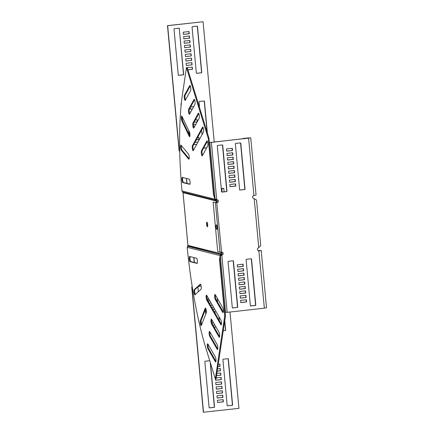 <?xml version="1.0" encoding="UTF-8"?>
<svg xmlns="http://www.w3.org/2000/svg" width="434" height="434" viewBox="0 0 434 434"><rect width="100%" height="100%" fill="white"/><g stroke="black" fill="none" stroke-linecap="round" stroke-linejoin="round"><path stroke-width="0.65" d="M201.029 289.277A2.609 0.586 -96.4 0 0 201.257 286.879A2.609 0.586 -96.4 0 0 200.362 284.129A2.609 0.586 -96.4 0 0 200.269 284.172L194.231 289.662A2.609 0.586 -96.4 0 0 194.058 292.489A2.609 0.586 -96.4 0 0 194.904 294.811A2.609 0.586 -96.4 0 0 194.991 294.767L201.029 289.277M206.188 313.017A2.609 0.586 -96.4 0 0 206.296 310.809A2.609 0.586 -96.4 0 0 205.401 308.064A2.609 0.586 -96.4 0 0 205.195 308.297L200.389 320.677A2.609 0.586 -96.4 0 0 200.372 323.623A2.609 0.586 -96.4 0 0 201.175 325.636A2.609 0.586 -96.4 0 0 201.381 325.397L206.188 313.017M197.031 263.427A2.609 0.586 -96.4 0 0 197.079 263.433A2.609 0.586 -96.4 0 0 197.394 260.986A2.609 0.586 -96.4 0 0 196.548 258.241L189.642 256.51A2.609 0.586 -96.4 0 0 189.593 256.51A2.609 0.586 -96.4 0 0 189.289 259.06A2.609 0.586 -96.4 0 0 190.125 261.697L197.128 263.416M222.696 312.35A2.609 0.586 -96.4 0 0 222.995 312.61A2.609 0.586 -96.4 0 0 223.309 310.164A2.609 0.586 -96.4 0 0 222.713 307.679L215.28 294.74A2.609 0.586 -96.4 0 0 214.982 294.48A2.609 0.586 -96.4 0 0 214.635 296.531A2.609 0.586 -96.4 0 0 215.264 299.417L222.696 312.35L223.228 312.29M220.857 324.681A2.609 0.586 -96.4 0 0 221.156 324.936A2.609 0.586 -96.4 0 0 221.47 322.495A2.609 0.586 -96.4 0 0 220.873 320.004L206.752 295.424A2.609 0.586 -96.4 0 0 206.454 295.169A2.609 0.586 -96.4 0 0 206.112 297.214A2.609 0.586 -96.4 0 0 206.736 300.1L220.857 324.681L221.389 324.621M219.018 337.006A2.609 0.586 -96.4 0 0 219.316 337.267A2.609 0.586 -96.4 0 0 219.631 334.82A2.609 0.586 -96.4 0 0 219.04 332.33L211.602 319.397A2.609 0.586 -96.4 0 0 211.304 319.136A2.609 0.586 -96.4 0 0 210.962 321.182A2.609 0.586 -96.4 0 0 211.586 324.068L219.018 337.006L219.555 336.947M217.179 349.332A2.609 0.586 -96.4 0 0 217.483 349.592A2.609 0.586 -96.4 0 0 217.792 347.146A2.609 0.586 -96.4 0 0 217.201 344.661L209.768 331.722A2.609 0.586 -96.4 0 0 209.47 331.462A2.609 0.586 -96.4 0 0 209.123 333.513A2.609 0.586 -96.4 0 0 209.747 336.399L217.179 349.332L217.716 349.272M215.345 361.663A2.609 0.586 -96.4 0 0 215.644 361.918A2.609 0.586 -96.4 0 0 215.958 359.477A2.609 0.586 -96.4 0 0 215.362 356.987L207.929 344.048A2.609 0.586 -96.4 0 0 207.631 343.793A2.609 0.586 -96.4 0 0 207.284 345.838A2.609 0.586 -96.4 0 0 207.913 348.724L215.345 361.663L215.877 361.603M189.181 156.734A2.609 0.586 83.6 0 1 188.866 159.175A2.609 0.586 83.6 0 1 188.665 159.061L181.298 150.213A2.609 0.586 83.6 0 1 180.587 147.376A2.609 0.586 83.6 0 1 180.918 145.14A2.609 0.586 83.6 0 1 181.124 145.254L188.492 154.103A2.609 0.586 83.6 0 1 189.181 156.734M189.918 134.247A2.609 0.586 83.6 0 1 189.604 136.694A2.609 0.586 83.6 0 1 189.24 136.314L181.851 120.88A2.609 0.586 83.6 0 1 181.282 117.988A2.609 0.586 83.6 0 1 181.634 116.062A2.609 0.586 83.6 0 1 181.992 116.442L189.381 131.876A2.609 0.586 83.6 0 1 189.918 134.247M190.054 181.873A2.609 0.586 83.6 0 1 189.739 184.32A2.609 0.586 83.6 0 1 189.691 184.314L182.785 182.584A2.609 0.586 83.6 0 1 181.949 179.947A2.609 0.586 83.6 0 1 182.253 177.398A2.609 0.586 83.6 0 1 182.302 177.398L189.208 179.133A2.609 0.586 83.6 0 1 190.054 181.873M207.859 143.654A2.609 0.586 83.6 0 1 207.712 145.954L202.38 155.692A2.609 0.586 83.6 0 1 202.217 155.833A2.609 0.586 83.6 0 1 201.398 153.701A2.609 0.586 83.6 0 1 201.474 150.788L206.801 141.05A2.609 0.586 83.6 0 1 206.969 140.904A2.609 0.586 83.6 0 1 207.859 143.654M203.595 129.793A2.609 0.586 83.6 0 1 203.443 132.099L193.32 150.598A2.609 0.586 83.6 0 1 193.152 150.739A2.609 0.586 83.6 0 1 192.333 148.607A2.609 0.586 83.6 0 1 192.408 145.694L202.537 127.189A2.609 0.586 83.6 0 1 202.7 127.048A2.609 0.586 83.6 0 1 203.595 129.793M199.325 115.938A2.609 0.586 83.6 0 1 199.179 118.238L193.846 127.976A2.609 0.586 83.6 0 1 193.683 128.122A2.609 0.586 83.6 0 1 192.864 125.99A2.609 0.586 83.6 0 1 192.94 123.072L198.267 113.334A2.609 0.586 83.6 0 1 198.436 113.193A2.609 0.586 83.6 0 1 199.325 115.938M195.061 102.082A2.609 0.586 83.6 0 1 194.909 104.382L189.582 114.12A2.609 0.586 83.6 0 1 189.419 114.261A2.609 0.586 83.6 0 1 188.595 112.129A2.609 0.586 83.6 0 1 188.676 109.216L194.003 99.478A2.609 0.586 83.6 0 1 194.166 99.332A2.609 0.586 83.6 0 1 195.061 102.082M190.792 88.221A2.609 0.586 83.6 0 1 190.64 90.527L185.313 100.265A2.609 0.586 83.6 0 1 185.15 100.406A2.609 0.586 83.6 0 1 184.331 98.274A2.609 0.586 83.6 0 1 184.407 95.355L189.734 85.617A2.609 0.586 83.6 0 1 189.897 85.476A2.609 0.586 83.6 0 1 190.792 88.221M216.951 226.922A2.311 0.521 83.6 0 1 216.908 226A2.311 0.521 83.6 0 0 216.951 226.922A2.311 0.521 83.6 0 0 217.157 228.219A2.311 0.521 83.6 0 1 216.951 226.922M207.669 226.06A2.311 0.521 83.6 0 1 207.311 224.248A2.311 0.521 83.6 0 1 207.3 222.783M206.589 224.329A2.311 0.521 83.6 0 1 206.866 222.165A2.311 0.521 83.6 0 1 207.658 224.595A2.311 0.521 83.6 0 1 207.381 226.76A2.311 0.521 83.6 0 1 206.589 224.329M221.248 188.459L223.027 188.443L221.275 188.763M221.242 188.399L223.77 188.378L221.28 188.823M183.056 192.707L183.056 192.75A144.772 32.474 83.6 0 1 183.05 192.685L182.795 192.186A144.772 14.647 38.5 0 1 182.497 191.942L215.584 200.231L216.045 199.651L216.365 199.9A1.492 1.448 104.1 0 1 216.886 200.904L217.038 202.542M221.633 252.089L221.774 253.613A1.492 1.448 -75.9 0 1 221.448 254.709L220.89 254.243A0.749 0.727 -75.9 0 0 221.052 253.695L220.906 252.154M183.05 192.685L216.159 200.985L216.311 202.618L216.761 202.602A1.492 1.448 104.1 0 0 217.092 199.705M187.933 245.291L187.938 245.335A144.772 32.474 -96.4 0 0 187.944 245.394L221.052 253.695M196.244 139.927L198.87 139.634L198.674 137.47M193.743 126.733L194.578 126.641M189.072 134.377L188.714 130.477M194.09 122.209L197.193 121.862M197.22 121.813L197.025 119.697M193.667 144.701L196.732 144.359M203.633 148.081L206.736 147.734M207.132 132.256L204.257 101.241A0.374 0.363 104.1 0 0 204.067 100.954M190.374 109.151L192.425 108.923M186.316 65.458L191.931 64.829L191.73 62.67M185.904 61.015L191.519 60.386L191.318 58.227M185.492 56.572L191.106 55.943L190.906 53.783M185.079 52.123L190.694 51.5L190.493 49.34M178.45 75.315A0.374 0.363 104.1 0 0 178.482 75.31L183.181 74.789A0.374 0.363 104.1 0 0 183.506 74.377L179.247 28.46A0.374 0.363 104.1 0 0 179.063 28.167M183.842 38.794L189.457 38.165L189.262 36.006M184.255 43.237L189.87 42.613L189.669 40.449M184.667 47.68L190.282 47.056L190.081 44.897M187.895 69.771L192.343 69.272L192.143 67.113M196.515 73.297A0.374 0.363 104.1 0 0 196.553 73.292L201.251 72.766A0.374 0.363 104.1 0 0 201.577 72.359L197.318 26.441A0.374 0.363 104.1 0 0 197.128 26.149M183.43 34.351L189.045 33.722L188.85 31.563M192.191 286.527L191.741 287.091L203.351 412.257L238.939 408.345L230.004 312.024M193.743 257.541L194.199 262.456M186.864 183.343L186.408 178.428M179.73 151.347L179.101 150.82L167.486 25.655L203.074 21.743L214.233 142.01M209.834 300.784L208.168 300.974M212.259 305.004L210.441 305.211M214.591 309.068L212.861 309.426M205.342 309.708L205.749 314.145M213.571 322.815L211.955 322.999M214.819 311.514L214.96 313.082M224.66 321.193L225.485 330.09A0.374 0.363 -75.9 0 1 225.159 330.502L223.239 330.713M215.996 327.035L214.179 327.241M220.109 368.542L220.309 370.701L217.228 371.048M220.521 372.985L220.722 375.144L216.55 375.611M220.933 377.428L221.134 379.593L215.519 380.217M221.345 381.877L221.546 384.036L215.931 384.66M210.213 362.254L214.358 406.913A0.374 0.363 -75.9 0 1 214.027 407.32L209.329 407.846A0.374 0.363 -75.9 0 1 209.297 407.851M222.582 395.206L222.783 397.365L217.168 397.994M222.17 390.763L222.371 392.922L216.756 393.551M221.758 386.32L221.958 388.479L216.344 389.103M219.696 364.099L219.897 366.258L217.911 366.48M227.98 358.685A0.374 0.363 -75.9 0 1 228.165 358.978L232.423 404.895A0.374 0.363 -75.9 0 1 232.098 405.302L227.4 405.828A0.374 0.363 -75.9 0 1 227.362 405.833M222.995 399.649L223.195 401.808L217.58 402.437M196.211 139.992L199.043 139.677L198.837 137.453L197.519 137.6M193.759 126.799L194.541 126.706M195.848 124.319L193.472 124.585M189.284 134.811L188.92 130.911M181.331 103.493L181.266 103.498A0.374 0.363 104.1 0 0 180.94 103.91L181.108 105.706M182.128 116.719L182.486 120.592M191.079 111.381L190.586 111.435L190.651 112.162M196.673 117.489L196.944 117.001M197.362 121.553L197.188 119.681L195.365 119.882M194.058 122.274L197.161 121.927M193.662 144.641L196.694 144.43M198.002 142.037L194.899 142.385M207.376 133.043L204.43 101.285A0.374 0.363 104.1 0 0 204.034 100.954L199.336 101.48A0.374 0.363 104.1 0 0 199.011 101.892L199.537 107.583M203.665 148.14L203.611 148.124A0.374 0.363 104.1 0 0 203.665 148.14L206.698 147.799M201.626 130.097L202.049 134.648M190.228 107.61L190.38 109.216L192.387 108.988M193.694 106.601L190.591 106.948M192.105 64.872L191.899 62.653L186.115 63.299L186.322 65.518L191.931 64.829M191.692 60.429L191.486 58.205L185.703 58.856L185.909 61.075L191.519 60.386M191.28 55.986L191.074 53.762L185.291 54.407L185.497 56.632L191.106 55.943M190.868 51.543L190.662 49.319L184.879 49.964L185.085 52.188L190.694 51.5M179.421 28.503A0.374 0.363 104.1 0 0 179.025 28.172L174.327 28.698A0.374 0.363 104.1 0 0 174.001 29.105L178.26 75.022A0.374 0.363 104.1 0 0 178.656 75.353L183.354 74.832A0.374 0.363 104.1 0 0 183.68 74.42L179.247 28.46M189.631 38.208L189.425 35.989L183.642 36.635L183.848 38.859L189.457 38.165M190.043 42.657L189.837 40.433L184.054 41.078L184.26 43.302L189.87 42.613M190.455 47.1L190.249 44.876L184.466 45.521L184.672 47.745L190.282 47.056M187.911 69.831L192.517 69.315L192.311 67.096L187.244 67.661M192.398 26.68A0.374 0.363 104.1 0 0 192.067 27.087L196.331 73.004A0.374 0.363 104.1 0 0 196.727 73.335L201.425 72.809A0.374 0.363 104.1 0 0 201.75 72.402L197.492 26.485A0.374 0.363 104.1 0 0 197.096 26.154L192.398 26.68M183.436 34.411L189.219 33.765L189.012 31.546L183.229 32.192L183.436 34.411M179.725 151.244L179.269 150.864L167.66 25.698L203.074 21.743M187.032 183.387L186.577 178.472M193.917 257.584L194.372 262.499M192.229 286.744L191.915 287.134L203.524 412.3M209.866 300.843L208.174 301.033L207.967 298.814L208.656 298.733M212.291 305.064L210.474 305.265M209.259 303.16L211.076 302.954M214.716 309.285L212.899 309.485M211.683 307.375L213.501 307.174M201.447 324.968L201.056 320.769M198.36 291.702L197.915 286.89M198.446 286.407L201.154 286.104M205.477 309.355L205.884 313.793M213.604 322.874L211.971 323.059M211.673 320.845L212.394 320.764M214.108 311.596L214.982 311.498L215.166 313.429M219.3 320.628L218.926 316.614M217.58 302.113L217.212 298.098M224.763 320.498L225.658 330.133A0.374 0.363 -75.9 0 1 225.333 330.545L223.233 330.779M212.996 325.191L214.814 324.985M216.029 327.095L214.212 327.296M217.559 368.829L220.277 368.526L220.483 370.744L217.217 371.113M216.881 373.392L220.689 372.969L220.895 375.188L216.539 375.676M216.197 377.96L221.101 377.412L221.307 379.636L215.524 380.282L215.394 378.909M221.514 381.855L221.72 384.079L215.937 384.725L215.731 382.5L221.514 381.855M210.457 363.036L214.532 406.956A0.374 0.363 -75.9 0 1 214.201 407.363L209.503 407.889A0.374 0.363 -75.9 0 1 209.107 407.559L204.848 361.641A0.374 0.363 -75.9 0 1 205.173 361.234L209.741 360.719M222.751 395.184L222.957 397.408L217.174 398.054L216.967 395.835L222.751 395.184M222.338 390.741L222.544 392.965L216.761 393.611L216.555 391.387L222.338 390.741M221.926 386.298L222.132 388.522L216.349 389.168L216.143 386.944L221.926 386.298M218.242 364.262L219.864 364.083L220.071 366.301L217.901 366.546M227.573 405.871A0.374 0.363 -75.9 0 1 227.177 405.54L222.919 359.623A0.374 0.363 -75.9 0 1 223.244 359.211L227.942 358.69A0.374 0.363 -75.9 0 1 228.338 359.021L232.597 404.938A0.374 0.363 -75.9 0 1 232.271 405.345L227.4 405.828M217.38 400.278L223.163 399.633L223.369 401.851L217.586 402.497L217.38 400.278M216.159 200.985A0.749 0.727 104.1 0 0 215.899 200.481L216.148 199.721M216.045 199.651L215.606 199.108L214.884 199.19L215.687 200.302M186.457 67.541L208.255 138.332L208.976 138.251L187.184 67.46L186.457 67.541L182.546 93.782A144.772 32.474 83.6 0 0 181.982 190.944L182.497 191.942M208.976 138.251L209.345 142.211M208.255 138.332L213.479 194.616L213.81 194.578M185.497 99.923A2.609 0.586 83.6 0 1 184.965 97.428A2.609 0.586 83.6 0 1 185.128 95.274L190.271 85.878M189.767 113.779A2.609 0.586 83.6 0 1 189.235 111.288A2.609 0.586 83.6 0 1 189.398 109.135L194.541 99.739M194.036 127.634A2.609 0.586 83.6 0 1 193.499 125.144A2.609 0.586 83.6 0 1 193.662 122.99L198.805 113.594M193.504 150.256A2.609 0.586 83.6 0 1 192.967 147.766A2.609 0.586 83.6 0 1 193.135 145.612L203.074 127.45M202.569 155.35A2.609 0.586 83.6 0 1 202.032 152.86A2.609 0.586 83.6 0 1 202.195 150.707L207.338 141.31M189.935 184.114L183.506 182.502A2.609 0.586 83.6 0 1 182.73 180.354A2.609 0.586 83.6 0 1 182.785 177.522M189.902 136.097L182.573 120.798A2.609 0.586 83.6 0 1 182.058 116.578M189.143 158.687L182.02 150.131A2.609 0.586 83.6 0 1 181.396 148.07A2.609 0.586 83.6 0 1 181.363 145.547M213.479 194.616L214.884 199.19L181.982 190.944M215.345 378.915L224.731 315.941L225.458 315.865L216.067 378.833L215.345 378.915L206.264 349.424A144.772 32.474 -96.4 0 1 187.211 247.342L187.537 246.252A144.772 31.27 -50.2 0 1 187.781 245.942L187.944 245.394M187.537 246.252L220.624 254.541L221.183 255.008L221.448 254.709M221.183 255.008L220.841 255.512L220.119 255.588L220.711 254.465L221.269 254.932M220.711 254.465L187.781 245.942M225.458 315.865L225.127 312.29M224.731 315.941L219.512 259.657L219.864 259.619M208.06 344.276A2.609 0.586 -96.4 0 0 208.635 348.643L215.937 361.354M209.899 331.95A2.609 0.586 -96.4 0 0 210.474 336.317L217.776 349.023M211.738 319.625A2.609 0.586 -96.4 0 0 212.307 323.986L219.609 336.697M206.882 295.652A2.609 0.586 -96.4 0 0 207.457 300.019L221.448 324.372M215.41 294.968A2.609 0.586 -96.4 0 0 215.986 299.335L223.288 312.041M190.119 256.635A2.609 0.586 -96.4 0 0 190.07 259.467A2.609 0.586 -96.4 0 0 190.846 261.615L197.275 263.226M205.797 308.52L201.11 320.596A2.609 0.586 -96.4 0 0 200.996 322.733A2.609 0.586 -96.4 0 0 201.495 325.093M200.66 284.395L194.958 289.581A2.609 0.586 -96.4 0 0 194.714 291.784A2.609 0.586 -96.4 0 0 195.322 294.464M219.512 259.657L220.119 255.588L187.211 247.342M215.41 202.721L219.995 252.159L217.711 251.584L213.121 202.146L216.978 202.656A1.492 1.448 104.1 0 0 217.201 199.727A1.492 1.448 104.1 0 0 216.702 199.694L216.452 199.591M216.045 227.025A2.311 0.521 83.6 0 1 216.322 224.861A2.311 0.521 83.6 0 1 217.114 227.291A2.311 0.521 83.6 0 1 216.837 229.456A2.311 0.521 83.6 0 1 216.045 227.025M219.995 252.159L221.562 252.094A1.492 1.448 -75.9 0 1 223.147 253.413A1.492 1.448 -75.9 0 1 221.839 255.056L220.374 256.217L219.854 259.7L224.72 312.192L227.15 312.339L264.371 308.183L266.514 307.76L261.197 250.478L259.06 250.895A1.492 1.448 -75.9 0 1 258.078 248.215L260.747 245.595L256.516 199.998L254.221 198.729L258.762 247.706M221.953 252.105A1.492 1.448 -75.9 0 1 221.622 255.002M258.051 250.619L260.27 250.564L258.843 250.841A1.492 1.448 -75.9 0 1 258.452 250.83M216.604 199.651L215.036 198.663L213.826 194.747L208.96 142.254L211.174 142.352L248.394 138.196L249.821 137.914L247.532 137.979L243.192 138.462L243.224 138.772M237.474 266.959L243.045 266.34L242.85 264.192M237.886 271.407L243.458 270.783L243.262 268.635M238.299 275.85L243.87 275.227L243.675 273.084M238.711 280.293L244.282 279.67L244.087 277.527M239.123 284.737L244.695 284.113L244.499 281.97M239.535 289.18L245.107 288.556L244.912 286.413M239.948 293.623L245.519 292.999L245.324 290.856M240.36 298.066L245.932 297.442L245.736 295.299M240.772 302.509L246.344 301.89L246.149 299.742M250.537 305.91A0.374 0.363 104.1 0 0 250.554 305.91L255.252 305.384A0.374 0.363 104.1 0 0 255.577 304.972L251.319 259.055A0.374 0.363 104.1 0 0 251.15 258.778L246.441 259.304A0.374 0.363 104.1 0 0 246.111 259.716L250.375 305.634A0.374 0.363 104.1 0 0 250.765 305.959L255.463 305.438A0.374 0.363 104.1 0 0 255.794 305.026L251.536 259.109A0.374 0.363 104.1 0 0 251.14 258.778M232.472 307.928A0.374 0.363 104.1 0 0 232.483 307.928L237.181 307.402A0.374 0.363 104.1 0 0 237.506 306.99L233.248 261.073A0.374 0.363 104.1 0 0 233.08 260.796M235.396 183.875L235.597 186.018L230.025 186.642M234.984 179.432L235.185 181.575L229.613 182.199M234.572 174.989L234.772 177.132L229.201 177.756M234.159 170.54L234.36 172.689L228.789 173.312M233.747 166.097L233.948 168.246L228.376 168.864M233.335 161.654L233.535 163.802L227.964 164.421M232.922 157.211L233.123 159.354L227.552 159.978M232.51 152.768L232.711 154.911L227.139 155.535M232.098 148.325L232.298 150.468L226.727 151.092M240.403 142.905A0.374 0.363 -75.9 0 1 240.566 143.182L244.83 189.105A0.374 0.363 -75.9 0 1 244.499 189.512L239.801 190.038A0.374 0.363 -75.9 0 1 239.79 190.038M222.333 144.929A0.374 0.363 -75.9 0 1 222.501 145.206L226.76 191.123A0.374 0.363 -75.9 0 1 226.434 191.53L221.736 192.056A0.374 0.363 -75.9 0 1 221.72 192.056M240.159 295.923L240.365 298.142L246.149 297.496L245.942 295.277L240.159 295.923M239.335 287.037L239.541 289.256L245.324 288.61L245.118 286.391L239.335 287.037M238.51 278.145L238.716 280.369L244.499 279.724L244.293 277.5L238.51 278.145M237.686 269.259L237.892 271.483L243.675 270.838L243.469 268.613L237.686 269.259M208.96 142.254L211.391 142.406L250.749 137.828L256.065 195.116L253.923 195.533A1.492 1.448 104.1 0 0 253.456 198.381L254.221 198.729M237.479 267.04L243.262 266.395L243.056 264.17L237.273 264.816L237.479 267.04M238.098 273.702L238.304 275.926L244.087 275.281L243.881 273.057L238.098 273.702M238.922 282.594L239.129 284.812L244.912 284.167L244.705 281.948L238.922 282.594M239.747 291.48L239.953 293.699L245.736 293.053L245.53 290.834L239.747 291.48M240.572 300.366L240.778 302.59L246.561 301.945L246.355 299.72L240.572 300.366M237.398 307.456A0.374 0.363 104.1 0 0 237.723 307.044L233.465 261.127A0.374 0.363 104.1 0 0 233.069 260.796L228.371 261.322A0.374 0.363 104.1 0 0 228.045 261.735L232.304 307.652A0.374 0.363 104.1 0 0 232.7 307.983L237.181 307.402M240.018 190.092A0.374 0.363 -75.9 0 1 239.622 189.761L235.364 143.844A0.374 0.363 -75.9 0 1 235.689 143.432L240.387 142.911A0.374 0.363 -75.9 0 1 240.783 143.236L245.042 189.159A0.374 0.363 -75.9 0 1 244.716 189.566L239.801 190.038M227.145 155.611L226.939 153.392L232.722 152.746L232.928 154.965L227.145 155.611M227.969 164.502L227.763 162.278L233.546 161.632L233.752 163.857L227.969 164.502M228.794 173.388L228.588 171.164L234.371 170.519L234.577 172.743L228.794 173.388M229.619 182.275L229.412 180.05L235.195 179.405L235.402 181.629L229.619 182.275M229.825 184.499L235.608 183.853L235.814 186.072L230.031 186.718L229.825 184.499M229.206 177.832L229 175.607L234.783 174.962L234.989 177.186L229.206 177.832M228.382 168.945L228.175 166.721L233.959 166.076L234.165 168.3L228.382 168.945M227.557 160.054L227.351 157.835L233.134 157.189L233.34 159.408L227.557 160.054M226.732 151.168L226.526 148.949L232.309 148.303L232.516 150.522L226.732 151.168M222.322 144.929A0.374 0.363 -75.9 0 1 222.718 145.26L226.977 191.177A0.374 0.363 -75.9 0 1 226.646 191.584L221.948 192.11A0.374 0.363 -75.9 0 1 221.557 191.779L217.293 145.862A0.374 0.363 -75.9 0 1 217.624 145.45L222.322 144.929M257.964 250.548L261.197 250.478M227.15 312.339L221.839 255.056L221.373 255.366M213.121 202.146L216.311 202.618M250.749 137.828L243.192 138.462M243.013 138.799L242.98 138.408M188.665 159.061L189.04 159.018M189.24 136.314L189.87 136.243M187.938 245.335L183.056 192.75M221.774 188.768L222.072 192.018M216.365 199.9L215.899 200.481L182.795 192.186M189.734 85.617L190.092 85.579M184.407 95.355L185.128 95.274M194.003 99.478L194.356 99.435M188.676 109.216L189.398 109.135M198.267 113.334L198.626 113.296M192.94 123.072L193.662 122.99M192.408 145.694L193.135 145.612M202.537 127.189L202.89 127.151M201.474 150.788L202.195 150.707M206.801 141.05L207.159 141.007M182.785 182.584L183.506 182.502M181.851 120.88L182.573 120.798M181.298 150.213L182.02 150.131M207.913 348.724L208.635 348.643M209.747 336.399L210.474 336.317M211.586 324.068L212.307 323.986M206.736 300.1L207.457 300.019M215.264 299.417L215.986 299.335M190.125 261.697L190.846 261.615M205.195 308.297L205.656 308.249M200.389 320.677L201.11 320.596M194.231 289.662L194.958 289.581M221.562 252.094L216.761 202.602M253.923 195.533L248.611 138.251M216.702 199.694L211.391 142.406M258.843 250.841L264.371 308.183M220.374 256.217L225.588 312.409M247.559 138.289L247.532 137.979M215.036 198.663L209.823 142.471M187.906 245.313L183.029 192.734M223.77 188.378L224.085 191.795"/></g></svg>
